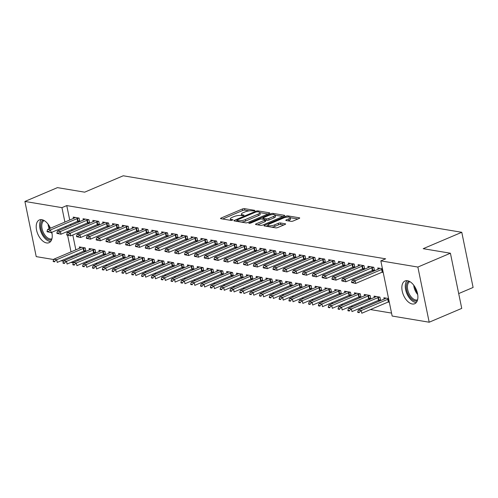 <?xml version="1.0" encoding="UTF-8"?>
<svg xmlns="http://www.w3.org/2000/svg" width="498" height="498" viewBox="0 0 498 498"><rect width="100%" height="100%" fill="white"/><g stroke="black" fill="none" stroke-linecap="round" stroke-linejoin="round"><path stroke-width="0.75" d="M254.64 210.822L254.795 210.361L244.549 208.65A1.556 0.436 -11.6 0 0 242.401 208.992L221.106 218.037A1.556 0.436 -11.6 0 0 220.546 218.51A1.556 0.436 -11.6 0 0 220.882 218.703L231.128 220.415L233.027 219.842L231.458 219.487A4.98 1.388 -11.6 0 1 230.369 218.877A4.98 1.388 -11.6 0 1 232.161 217.365L233.936 216.611A4.98 1.388 -11.6 0 1 240.808 215.516L243.64 215.497L244.026 215.167L242.464 214.812A4.98 1.388 -11.6 0 1 241.374 214.202A4.98 1.388 -11.6 0 1 243.167 212.69L244.941 211.936A4.98 1.388 -11.6 0 1 251.814 210.841L254.64 210.822M412.257 303.985A12.363 6.96 67 0 1 402.733 293.092A12.363 6.96 67 0 1 405.036 280.978A12.363 6.96 67 0 1 407.482 280.729A12.363 6.96 67 0 1 417.013 291.623A12.363 6.96 67 0 1 414.703 303.736A12.363 6.96 67 0 1 412.257 303.985M51.817 232.292A12.363 6.96 67 0 1 49.053 242.694A12.363 6.96 67 0 1 46.607 242.949A12.363 6.96 67 0 1 37.076 232.049A12.363 6.96 67 0 1 39.386 219.942A12.363 6.96 67 0 1 41.832 219.686A12.363 6.96 67 0 1 50.454 228.209M291.025 221.342A1.556 0.436 -11.6 0 0 293.173 221L299.149 218.466A1.556 0.436 -11.6 0 0 299.709 217.987A1.556 0.436 -11.6 0 0 299.373 217.8L287.993 215.902A1.556 0.436 -11.6 0 0 285.846 216.244L264.544 225.289A1.556 0.436 -11.6 0 0 263.984 225.762A1.556 0.436 -11.6 0 0 264.326 225.955L275.705 227.854A1.556 0.436 -11.6 0 0 277.853 227.511L285.068 224.449A1.556 0.436 -11.6 0 0 285.628 223.969A1.556 0.436 -11.6 0 0 285.292 223.783L280.418 222.967A1.556 0.436 -11.6 0 0 278.27 223.309L274.691 224.828A4.165 1.164 -11.6 0 1 270.464 225.793A4.165 1.164 -11.6 0 1 268.036 225.239A4.165 1.164 -11.6 0 1 269.536 223.969L283.555 218.012A4.165 1.164 -11.6 0 1 287.782 217.047A4.165 1.164 -11.6 0 1 290.209 217.607A4.165 1.164 -11.6 0 1 288.716 218.877L286.375 219.867A1.556 0.436 -11.6 0 0 285.815 220.34A1.556 0.436 -11.6 0 0 286.157 220.533L291.025 221.342M380.827 260.871L417.866 267.053L429.189 322.218L392.15 316.037L380.827 260.871L385.651 258.823L66.757 205.587L61.939 207.641L64.902 222.071M53.66 259.533L36.223 256.619L24.9 201.453L57.451 187.628L84.66 192.172L123.236 175.782L461.777 232.292L423.2 248.683L450.41 253.227L417.866 267.053M24.9 201.453L61.939 207.641M269.163 213.455A1.556 0.436 -11.6 0 0 269.723 212.982A1.556 0.436 -11.6 0 0 269.381 212.795L258.001 210.897A1.556 0.436 -11.6 0 0 255.854 211.233L234.552 220.284A1.556 0.436 -11.6 0 0 233.998 220.757A1.556 0.436 -11.6 0 0 234.334 220.95L245.713 222.849A1.556 0.436 -11.6 0 0 247.861 222.506L269.163 213.455M272.997 213.399L284.377 215.298A1.556 0.436 -11.6 0 1 284.719 215.485A1.556 0.436 -11.6 0 1 284.159 215.958L262.857 225.009A1.556 0.436 -11.6 0 1 260.709 225.351L255.841 224.536A1.556 0.436 -11.6 0 1 255.499 224.349A1.556 0.436 -11.6 0 1 256.059 223.876L264.699 220.203A1.556 0.436 -11.6 0 0 265.253 219.73A1.556 0.436 -11.6 0 0 264.917 219.543L261.687 219.002A1.556 0.436 -11.6 0 0 259.539 219.344L250.544 223.166L248.801 223.272L249.193 222.936L270.85 213.742A1.556 0.436 -11.6 0 1 272.997 213.399L273.234 214.551M458.695 293.577L473.1 287.458L461.777 232.292M374.533 270.75L373.817 267.289L367.922 266.306L368.196 267.625M372.149 270.607L374.098 270.931M378.275 300.425L380.217 300.755M380.653 300.568L379.943 297.107L374.048 296.123L374.315 297.443M354.881 267.47L354.171 264.008L348.276 263.025L348.55 264.345M352.503 267.326L354.452 267.656M358.622 297.144L360.571 297.474M361 297.287L360.291 293.826L354.395 292.843L354.669 294.169M335.235 264.189L334.525 260.728L328.63 259.744L328.898 261.064M332.857 264.046L334.805 264.376M338.976 293.87L340.925 294.194M341.354 294.007L340.644 290.546L334.749 289.562L335.023 290.888M315.583 260.908L314.873 257.447L308.978 256.464L309.252 257.79M313.205 260.771L315.153 261.095M319.33 290.589L321.272 290.913M321.708 290.726L320.998 287.265L315.103 286.282L315.371 287.607M295.937 257.628L295.227 254.167L289.332 253.183L289.606 254.509M293.559 257.491L295.507 257.815M299.678 287.309L301.626 287.632M302.056 287.446L301.346 283.985L295.451 283.001L295.725 284.327M276.29 254.347L275.581 250.886L269.686 249.903L269.953 251.229M273.912 254.21L275.855 254.534M280.032 284.028L281.98 284.352M282.41 284.171L281.7 280.704L275.805 279.72L276.079 281.046M256.638 251.073L255.928 247.606L250.033 246.622L250.307 247.948M254.26 250.93L256.209 251.253M260.386 280.748L262.328 281.071M262.763 280.891L262.054 277.423L256.159 276.44L256.426 277.766M236.992 247.792L236.282 244.325L230.387 243.341L230.661 244.667M234.614 247.649L236.562 247.973M240.733 277.467L242.682 277.791M243.111 277.61L242.401 274.149L236.506 273.159L236.78 274.485M217.346 244.512L216.636 241.044L210.741 240.061L211.009 241.387M214.968 244.369L216.91 244.692M221.087 274.186L223.036 274.51M223.465 274.33L222.755 270.868L216.86 269.885L217.134 271.205M197.694 241.231L196.984 237.77L191.089 236.787L191.363 238.106M195.316 241.088L197.264 241.412M201.441 270.906L203.383 271.229M203.819 271.049L203.109 267.588L197.214 266.604L197.482 267.924M178.047 237.951L177.338 234.49L171.443 233.506L171.717 234.826M175.669 237.807L177.618 238.131M181.789 267.625L183.737 267.955M184.167 267.768L183.457 264.307L177.562 263.324L177.836 264.643M158.401 234.67L157.692 231.209L151.797 230.225L152.064 231.545M156.023 234.527L157.966 234.857M162.143 264.345L164.091 264.675M164.521 264.488L163.811 261.027L157.916 260.043L158.19 261.369M138.749 231.389L138.039 227.928L132.144 226.945L132.418 228.271M136.371 231.246L138.32 231.576M142.496 261.07L144.439 261.394M144.874 261.207L144.165 257.746L138.27 256.763L138.537 258.089M119.103 228.109L118.393 224.648L112.498 223.664L112.772 224.99M116.725 227.972L118.673 228.296M122.844 257.79L124.793 258.113M125.222 257.927L124.512 254.466L118.617 253.482L118.891 254.808M99.457 224.828L98.747 221.367L92.852 220.384L93.12 221.71M97.079 224.691L99.021 225.015M103.198 254.509L105.146 254.833M105.576 254.652L104.866 251.185L98.971 250.201L99.245 251.527M79.805 221.548L79.095 218.087L73.2 217.103L73.474 218.429M77.427 221.411L79.375 221.735M83.552 251.229L85.494 251.552M85.93 251.372L85.22 247.904L79.325 246.921L79.593 248.247M66.757 205.587L69.72 220.023M70.604 224.312L70.822 225.37M71.7 229.659L71.917 230.717M72.795 235.006L75.845 249.84M76.723 254.129L76.941 255.188M77.819 259.477L78.037 260.535M85.556 262.004L87.505 262.328M95.379 263.641L97.328 263.965M105.209 265.285L107.151 265.608M115.032 266.922L116.98 267.245M124.855 268.559L126.803 268.889M134.678 270.202L136.626 270.526M144.501 271.84L146.449 272.169M154.33 273.483L156.272 273.807M164.153 275.12L166.095 275.444M173.976 276.764L175.925 277.087M183.799 278.401L185.748 278.724M193.622 280.044L195.571 280.368M203.445 281.681L205.394 282.005M213.275 283.318L215.217 283.648M223.098 284.962L225.04 285.286M232.921 286.599L234.869 286.929M242.744 288.242L244.692 288.566M252.567 289.88L254.515 290.203M262.39 291.523L264.338 291.847M272.219 293.16L274.161 293.484M282.042 294.804L283.985 295.127M291.865 296.441L293.814 296.764M301.688 298.084L303.637 298.408M311.511 299.721L313.46 300.045M321.335 301.358L323.283 301.688M331.164 303.002L333.106 303.326M340.987 304.639L342.929 304.969M350.81 306.282L352.758 306.606M360.633 307.92L362.581 308.243M370.456 309.563L391.546 313.08M93.375 252.866L95.323 253.196M95.753 253.009L95.043 249.548L89.148 248.564L89.416 249.884M89.634 223.191L88.918 219.73L83.029 218.746L83.297 220.066M87.256 223.048L89.198 223.372M113.021 256.146L114.97 256.47M115.399 256.289L114.689 252.828L108.794 251.845L109.068 253.165M109.28 226.472L108.57 223.011L102.675 222.021L102.949 223.347M106.902 226.329L108.85 226.652M132.673 259.427L134.616 259.751M135.051 259.57L134.336 256.109L128.44 255.119L128.714 256.445M128.926 229.752L128.216 226.285L122.321 225.301L122.595 226.627M126.548 229.609L128.496 229.933M152.32 262.707L154.268 263.031M154.697 262.851L153.988 259.383L148.093 258.4L148.36 259.726M148.578 233.033L147.862 229.566L141.974 228.582L142.241 229.908M146.2 232.89L148.143 233.213M171.966 265.988L173.914 266.312M174.344 266.131L173.634 262.664L167.739 261.68L168.013 263.006M168.224 236.313L167.515 232.846L161.62 231.863L161.894 233.189M165.846 236.17L167.795 236.494M191.618 269.269L193.56 269.592M193.996 269.412L193.28 265.944L187.385 264.961L187.659 266.287M187.871 239.588L187.161 236.127L181.266 235.143L181.54 236.469M185.493 239.451L187.441 239.775M211.264 272.549L213.212 272.873M213.642 272.686L212.932 269.225L207.037 268.241L207.305 269.567M207.523 242.868L206.807 239.407L200.918 238.424L201.186 239.75M205.145 242.731L207.087 243.055M230.91 275.83L232.859 276.153M233.288 275.967L232.578 272.506L226.683 271.522L226.957 272.848M227.169 246.149L226.459 242.688L220.564 241.704L220.838 243.03M224.791 246.006L226.739 246.336M250.562 279.11L252.505 279.434M252.94 279.247L252.225 275.786L246.336 274.803L246.603 276.129M246.815 249.43L246.105 245.968L240.21 244.985L240.484 246.305M244.437 249.286L246.386 249.616M270.209 282.385L272.157 282.715M272.587 282.528L271.877 279.067L265.982 278.083L266.249 279.403M266.467 252.71L265.751 249.249L259.863 248.265L260.13 249.585M264.089 252.567L266.032 252.891M289.855 285.665L291.803 285.995M292.233 285.808L291.523 282.347L285.628 281.364L285.902 282.683M286.113 255.991L285.404 252.53L279.509 251.546L279.783 252.866M283.736 255.848L285.684 256.171M309.507 288.946L311.449 289.27M311.885 289.089L311.169 285.628L305.28 284.644L305.548 285.964M305.76 259.271L305.05 255.81L299.155 254.82L299.429 256.146M303.382 259.128L305.33 259.452M329.153 292.226L331.102 292.55M331.531 292.37L330.821 288.908L324.926 287.919L325.2 289.245M325.412 262.552L324.696 259.084L318.807 258.101L319.075 259.427M323.034 262.409L324.976 262.732M348.799 295.507L350.748 295.831M351.177 295.65L350.468 292.183L344.572 291.199L344.846 292.525M345.058 265.832L344.348 262.365L338.453 261.382L338.727 262.707M342.68 265.689L344.628 266.013M368.452 298.788L370.394 299.111M370.829 298.931L370.114 295.463L364.225 294.48L364.492 295.806M364.704 269.113L363.994 265.646L358.099 264.662L358.373 265.988M362.326 268.97L364.275 269.294M388.098 302.068L389.324 302.274M388.558 298.545L383.871 297.76L384.145 299.086M382.439 268.727L377.752 267.943L378.019 269.269M381.978 272.25L383.205 272.456M450.41 253.227L461.739 308.393L429.189 322.218M73.318 262.776L70.915 262.409M63.483 261.17L61.086 260.771M65.78 226.36L65.997 227.418M66.875 231.707L67.162 233.076M67.616 235.299L71.021 251.888M71.899 256.177L72.117 257.236M73.001 261.525L73.262 262.801M249.162 210.859L244.854 210.137A1.556 0.436 -11.6 0 0 242.707 210.48L222.656 219.002M236.936 220.894L236.108 221.243M267.912 213.991L259.9 212.652M257.404 211.775L255.904 212.011L237.204 219.954L236.818 220.29L238.449 220.658A4.98 1.388 -11.6 0 0 245.321 219.562L258.101 214.134A4.98 1.388 -11.6 0 0 259.894 212.615A4.98 1.388 -11.6 0 0 258.804 212.011L257.404 211.775M241.406 222.127A4.98 1.388 -11.6 0 0 245.632 221.05L245.321 219.562M259.894 212.615L260.199 214.109A4.98 1.388 -11.6 0 1 258.412 215.622L245.632 221.05M275.17 215.198L282.908 216.493M257.615 224.835L265.004 221.697A1.556 0.436 -11.6 0 0 265.565 221.224L265.253 219.73M262.11 219.07L263.112 218.647M273.657 216.393A4.165 1.164 -11.6 0 0 275.157 215.13A4.165 1.164 -11.6 0 0 272.73 214.57A4.165 1.164 -11.6 0 0 268.503 215.534L263.56 217.632A1.556 0.436 -11.6 0 0 263 218.105A1.556 0.436 -11.6 0 0 263.342 218.298L266.573 218.84A1.556 0.436 -11.6 0 0 268.721 218.498L273.657 216.393L273.968 217.887A4.165 1.164 -11.6 0 0 275.462 216.618L275.157 215.13M273.968 217.887L269.026 219.985A1.556 0.436 -11.6 0 1 266.878 220.328L265.328 220.066M290.209 217.607L290.515 219.095A4.165 1.164 -11.6 0 1 289.021 220.365L287.931 220.826M271.721 227.188A4.165 1.164 -11.6 0 0 274.996 226.322L274.691 224.828M283.823 224.978L280.723 224.461A1.556 0.436 -11.6 0 0 278.575 224.803L274.996 226.322M268.073 225.413L266.1 226.248M297.904 218.996L290.234 217.713M81.423 247.276L80.595 247.792A1.587 0.442 168.4 0 1 80.278 247.954L53.753 259.221L56.704 259.713L83.222 248.446A1.587 0.442 168.4 0 1 83.633 248.303L85.04 247.873M54.631 261.375L53.155 261.133L53.249 261.581L54.718 261.824L54.631 261.375L56.704 259.713L57.251 262.402L83.776 251.135A1.587 0.442 168.4 0 1 84.187 250.986L85.749 250.513M54.718 261.824L53.249 261.581M53.753 259.221L53.155 261.133M47.036 231.315L47.123 231.757L48.599 232.006L48.505 231.558L47.036 231.315L47.634 229.404L74.158 218.136A1.587 0.442 -11.6 0 0 74.476 217.975L75.298 217.452M78.914 218.056L77.514 218.485A1.587 0.442 -11.6 0 0 77.103 218.628L50.584 229.895L51.132 232.578L47.123 231.757M79.63 220.689L78.068 221.168A1.587 0.442 -11.6 0 0 77.657 221.311L51.132 232.578L48.599 232.006M47.634 229.404L50.584 229.895L48.505 231.558M91.246 248.913L90.418 249.436A1.587 0.442 168.4 0 1 90.101 249.598L63.582 260.865L66.527 261.357L93.045 250.089A1.587 0.442 168.4 0 1 93.462 249.94L94.863 249.517M64.454 263.019L62.978 262.77L63.072 263.218L64.547 263.467L64.454 263.019L66.527 261.357L67.081 264.04L93.599 252.772A1.587 0.442 168.4 0 1 94.01 252.623L95.579 252.15M64.547 263.467L63.072 263.218M63.582 260.865L62.978 262.77M101.069 250.55L100.241 251.073A1.587 0.442 168.4 0 1 99.924 251.235L73.405 262.502L76.35 262.994L102.874 251.727A1.587 0.442 168.4 0 1 103.285 251.583L104.686 251.154M74.277 264.656L72.801 264.413L72.895 264.855L74.37 265.104L74.277 264.656L76.35 262.994L76.904 265.677L103.422 254.41A1.587 0.442 168.4 0 1 103.833 254.266L105.402 253.793M74.37 265.104L72.895 264.855M73.405 262.502L72.801 264.413M56.859 232.952L56.953 233.4L58.422 233.643L58.334 233.201L56.859 232.952L57.457 231.047L83.981 219.78A1.587 0.442 -11.6 0 0 84.299 219.618L85.127 219.095M88.737 219.699L87.337 220.122A1.587 0.442 -11.6 0 0 86.926 220.272L60.407 231.539L60.955 234.222L56.953 233.4M89.453 222.332L87.891 222.805A1.587 0.442 -11.6 0 0 87.48 222.955L60.955 234.222L58.422 233.643M57.457 231.047L60.407 231.539L58.334 233.201M66.682 234.589L66.776 235.037L68.245 235.286L68.158 234.838L66.682 234.589L67.28 232.684L93.805 221.417A1.587 0.442 -11.6 0 0 94.122 221.255L94.95 220.732M98.567 221.336L97.16 221.759A1.587 0.442 -11.6 0 0 96.749 221.909L70.23 233.176L70.778 235.859L66.776 235.037M99.276 223.969L97.714 224.449A1.587 0.442 -11.6 0 0 97.303 224.592L70.778 235.859L68.245 235.286M67.28 232.684L70.23 233.176L68.158 234.838M51.611 239.793A10.701 6.026 67 0 1 43.743 235.361A10.701 6.026 67 0 1 40.817 223.895A10.701 6.026 67 0 1 43.251 220.11M44.179 220.577A9.904 5.578 -113 0 0 41.919 224.081A9.904 5.578 -113 0 0 44.633 234.707A9.904 5.578 -113 0 0 51.923 238.803M41.334 219.63A12.282 6.916 -113 0 0 39.815 223.004A12.282 6.916 -113 0 0 42.448 235.025A12.282 6.916 -113 0 0 50.628 241.505M417.268 300.836A10.701 6.026 67 0 1 409.393 296.403A10.701 6.026 67 0 1 406.468 284.931A10.701 6.026 67 0 1 408.902 281.146M409.835 281.613A9.904 5.578 -113 0 0 407.576 285.117A9.904 5.578 -113 0 0 410.29 295.744A9.904 5.578 -113 0 0 417.579 299.84M406.99 280.667A12.282 6.916 -113 0 0 405.465 284.047A12.282 6.916 -113 0 0 408.105 296.067A12.282 6.916 -113 0 0 416.284 302.547M110.892 252.193L110.07 252.716A1.587 0.442 168.4 0 1 109.747 252.878L83.228 264.145L86.173 264.637L112.697 253.37A1.587 0.442 168.4 0 1 113.108 253.221L114.509 252.797M84.1 266.299L82.624 266.05L82.718 266.498L84.193 266.741L84.1 266.299L86.173 264.637L86.727 267.32L113.245 256.053A1.587 0.442 168.4 0 1 113.656 255.904L115.225 255.43M84.193 266.741L82.718 266.498M83.228 264.145L82.624 266.05M120.715 253.831L119.894 254.354A1.587 0.442 168.4 0 1 119.576 254.515L93.051 265.783L96.002 266.274L122.52 255.007A1.587 0.442 168.4 0 1 122.931 254.864L124.332 254.434M93.923 267.936L92.454 267.694L92.541 268.136L94.016 268.385L93.923 267.936L96.002 266.274L96.55 268.957L123.068 257.69A1.587 0.442 168.4 0 1 123.485 257.547L125.048 257.068M94.016 268.385L92.541 268.136M93.051 265.783L92.454 267.694M76.505 236.233L76.599 236.681L78.074 236.924L77.981 236.475L76.505 236.233L77.109 234.328L103.628 223.06A1.587 0.442 -11.6 0 0 103.945 222.892L104.773 222.376M108.39 222.98L106.989 223.403A1.587 0.442 -11.6 0 0 106.578 223.552L80.053 234.819L80.608 237.502L76.599 236.681M109.106 225.613L107.537 226.086A1.587 0.442 -11.6 0 0 107.126 226.235L80.608 237.502L78.074 236.924M77.109 234.328L80.053 234.819L77.981 236.475M86.328 237.87L86.422 238.318L87.897 238.567L87.804 238.119L86.328 237.87L86.932 235.965L113.451 224.698A1.587 0.442 -11.6 0 0 113.774 224.536L114.596 224.013M118.213 224.617L116.812 225.04A1.587 0.442 -11.6 0 0 116.401 225.189L89.877 236.457L90.431 239.14L86.422 238.318M118.929 227.25L117.36 227.729A1.587 0.442 -11.6 0 0 116.949 227.872L90.431 239.14L87.897 238.567M86.932 235.965L89.877 236.457L87.804 238.119M130.538 255.474L129.717 255.991A1.587 0.442 168.4 0 1 129.399 256.159L102.874 267.426L105.825 267.918L132.344 256.651A1.587 0.442 168.4 0 1 132.754 256.501L134.155 256.078M103.746 269.574L102.277 269.331L102.364 269.779L103.839 270.022L103.746 269.574L105.825 267.918L106.373 270.601L132.898 259.334A1.587 0.442 168.4 0 1 133.308 259.184L134.871 258.711M103.839 270.022L102.364 269.779M102.874 267.426L102.277 269.331M96.151 239.513L96.245 239.961L97.72 240.204L97.627 239.756L96.151 239.513L96.755 237.608L123.274 226.341A1.587 0.442 -11.6 0 0 123.597 226.173L124.419 225.656M128.036 226.26L126.635 226.683A1.587 0.442 -11.6 0 0 126.224 226.833L99.7 238.1L100.254 240.783L96.245 239.961M128.752 228.893L127.183 229.366A1.587 0.442 -11.6 0 0 126.772 229.516L100.254 240.783L97.72 240.204M96.755 237.608L99.7 238.1L97.627 239.756M140.368 257.111L139.54 257.634A1.587 0.442 168.4 0 1 139.222 257.796L112.697 269.063L115.648 269.555L142.167 258.288A1.587 0.442 168.4 0 1 142.577 258.138L143.984 257.715M113.575 271.217L112.1 270.968L112.193 271.416L113.662 271.665L113.575 271.217L115.648 269.555L116.196 272.238L142.721 260.971A1.587 0.442 168.4 0 1 143.131 260.828L144.694 260.348M113.662 271.665L112.193 271.416M112.697 269.063L112.1 270.968M105.981 241.15L106.068 241.598L107.543 241.847L107.45 241.399L105.981 241.15L106.578 239.245L133.103 227.978A1.587 0.442 -11.6 0 0 133.42 227.816L134.242 227.293M137.859 227.897L136.458 228.321A1.587 0.442 -11.6 0 0 136.047 228.47L109.529 239.737L110.077 242.42L106.068 241.598M138.575 230.53L137.012 231.004A1.587 0.442 -11.6 0 0 136.601 231.153L110.077 242.42L107.543 241.847M106.578 239.245L109.529 239.737L107.45 241.399M150.191 258.755L149.363 259.271A1.587 0.442 168.4 0 1 149.045 259.439L122.527 270.707L125.471 271.198L151.996 259.931A1.587 0.442 168.4 0 1 152.407 259.782L153.807 259.358M123.398 272.854L121.923 272.611L122.016 273.06L123.492 273.302L123.398 272.854L125.471 271.198L126.025 273.881L152.544 262.614A1.587 0.442 168.4 0 1 152.954 262.465L154.523 261.992M123.492 273.302L122.016 273.06M122.527 270.707L121.923 272.611M115.804 242.794L115.897 243.242L117.366 243.485L117.279 243.036L115.804 242.794L116.401 240.883L142.926 229.615A1.587 0.442 -11.6 0 0 143.243 229.454L144.071 228.937M147.682 229.541L146.281 229.964A1.587 0.442 -11.6 0 0 145.87 230.107L119.352 241.374L119.9 244.064L115.897 243.242M148.398 232.174L146.835 232.647A1.587 0.442 -11.6 0 0 146.424 232.796L119.9 244.064L117.366 243.485M116.401 240.883L119.352 241.374L117.279 243.036M160.014 260.392L159.186 260.915A1.587 0.442 168.4 0 1 158.868 261.077L132.35 272.344L135.294 272.836L161.819 261.568A1.587 0.442 168.4 0 1 162.23 261.419L163.63 260.996M133.221 274.498L131.746 274.249L131.839 274.697L133.315 274.946L133.221 274.498L135.294 272.836L135.848 275.519L162.367 264.251A1.587 0.442 168.4 0 1 162.778 264.102L164.346 263.629M133.315 274.946L131.839 274.697M132.35 272.344L131.746 274.249M125.627 244.431L125.72 244.879L127.189 245.128L127.102 244.68L125.627 244.431L126.231 242.526L152.749 231.259A1.587 0.442 -11.6 0 0 153.067 231.097L153.894 230.574M157.511 231.178L156.111 231.601A1.587 0.442 -11.6 0 0 155.693 231.751L129.175 243.018L129.723 245.701L125.72 244.879M158.221 233.811L156.658 234.284A1.587 0.442 -11.6 0 0 156.248 234.434L129.723 245.701L127.189 245.128M126.231 242.526L129.175 243.018L127.102 244.68M169.837 262.035L169.015 262.552A1.587 0.442 168.4 0 1 168.691 262.714L142.173 273.981L145.117 274.473L171.642 263.205A1.587 0.442 168.4 0 1 172.053 263.062L173.453 262.639M143.044 276.135L141.569 275.892L141.662 276.34L143.138 276.583L143.044 276.135L145.117 274.473L145.671 277.162L172.19 265.895A1.587 0.442 168.4 0 1 172.601 265.745L174.169 265.272M143.138 276.583L141.662 276.34M142.173 273.981L141.569 275.892M135.45 246.074L135.543 246.516L137.018 246.765L136.925 246.317L135.45 246.074L136.054 244.163L162.572 232.896A1.587 0.442 -11.6 0 0 162.89 232.734L163.718 232.211M167.334 232.815L165.934 233.245A1.587 0.442 -11.6 0 0 165.523 233.388L138.998 244.655L139.552 247.338L135.543 246.516M168.05 235.454L166.481 235.928A1.587 0.442 -11.6 0 0 166.071 236.071L139.552 247.338L137.018 246.765M136.054 244.163L138.998 244.655L136.925 246.317M179.66 263.672L178.838 264.195A1.587 0.442 168.4 0 1 178.521 264.357L151.996 275.624L154.946 276.116L181.465 264.849A1.587 0.442 168.4 0 1 181.876 264.699L183.276 264.276M152.867 277.778L151.398 277.529L151.485 277.977L152.961 278.226L152.867 277.778L154.946 276.116L155.494 278.799L182.019 267.532A1.587 0.442 168.4 0 1 182.43 267.382L183.992 266.909M152.961 278.226L151.485 277.977M151.996 275.624L151.398 277.529M145.273 247.711L145.366 248.16L146.842 248.402L146.748 247.96L145.273 247.711L145.877 245.807L172.395 234.539A1.587 0.442 -11.6 0 0 172.719 234.377L173.541 233.855M177.157 234.458L175.757 234.882A1.587 0.442 -11.6 0 0 175.346 235.031L148.821 246.298L149.375 248.981L145.366 248.16M177.873 237.092L176.304 237.565A1.587 0.442 -11.6 0 0 175.894 237.714L149.375 248.981L146.842 248.402M145.877 245.807L148.821 246.298L146.748 247.96M189.483 265.31L188.661 265.832A1.587 0.442 168.4 0 1 188.344 265.994L161.819 277.262L164.77 277.753L191.288 266.486A1.587 0.442 168.4 0 1 191.699 266.343L193.1 265.913M162.69 279.415L161.221 279.173L161.315 279.621L162.784 279.864L162.69 279.415L164.77 277.753L165.317 280.436L191.842 269.169A1.587 0.442 168.4 0 1 192.253 269.026L193.815 268.553M162.784 279.864L161.315 279.621M161.819 277.262L161.221 279.173M155.096 249.355L155.189 249.797L156.665 250.046L156.571 249.598L155.096 249.355L155.7 247.444L182.218 236.177A1.587 0.442 -11.6 0 0 182.542 236.015L183.364 235.492M186.98 236.096L185.58 236.525A1.587 0.442 -11.6 0 0 185.169 236.668L158.644 247.936L159.198 250.619L155.189 249.797M187.696 238.729L186.134 239.208A1.587 0.442 -11.6 0 0 185.717 239.351L159.198 250.619L156.665 250.046M155.7 247.444L158.644 247.936L156.571 249.598M199.312 266.953L198.484 267.476A1.587 0.442 168.4 0 1 198.167 267.638L171.642 278.905L174.593 279.397L201.111 268.129A1.587 0.442 168.4 0 1 201.522 267.98L202.929 267.557M172.52 281.059L171.044 280.81L171.138 281.258L172.607 281.501L172.52 281.059L174.593 279.397L175.14 282.08L201.665 270.812A1.587 0.442 168.4 0 1 202.076 270.663L203.638 270.19M172.607 281.501L171.138 281.258M171.642 278.905L171.044 280.81M164.925 250.992L165.012 251.44L166.488 251.683L166.394 251.241L164.925 250.992L165.523 249.087L192.047 237.82A1.587 0.442 -11.6 0 0 192.365 237.652L193.187 237.135M196.803 237.739L195.403 238.162A1.587 0.442 -11.6 0 0 194.992 238.312L168.473 249.579L169.021 252.262L165.012 251.44M197.519 240.372L195.957 240.845A1.587 0.442 -11.6 0 0 195.546 240.995L169.021 252.262L166.488 251.683M165.523 249.087L168.473 249.579L166.394 251.241M209.135 268.59L208.307 269.113A1.587 0.442 168.4 0 1 207.99 269.275L181.471 280.542L184.416 281.034L210.94 269.767A1.587 0.442 168.4 0 1 211.351 269.623L212.752 269.194M182.343 282.696L180.867 282.453L180.961 282.895L182.436 283.144L182.343 282.696L184.416 281.034L184.97 283.717L211.488 272.45A1.587 0.442 168.4 0 1 211.899 272.306L213.468 271.827M182.436 283.144L180.961 282.895M181.471 280.542L180.867 282.453M174.748 252.629L174.842 253.077L176.311 253.326L176.224 252.878L174.748 252.629L175.346 250.724L201.871 239.457A1.587 0.442 -11.6 0 0 202.188 239.295L203.016 238.772M206.626 239.376L205.226 239.799A1.587 0.442 -11.6 0 0 204.815 239.949L178.296 251.216L178.844 253.899L174.842 253.077M207.342 242.009L205.78 242.489A1.587 0.442 -11.6 0 0 205.369 242.632L178.844 253.899L176.311 253.326M175.346 250.724L178.296 251.216L176.224 252.878M218.958 270.233L218.13 270.756A1.587 0.442 168.4 0 1 217.813 270.918L191.294 282.185L194.239 282.677L220.763 271.41A1.587 0.442 168.4 0 1 221.174 271.261L222.575 270.837M192.166 284.339L190.69 284.09L190.784 284.539L192.259 284.781L192.166 284.339L194.239 282.677L194.793 285.36L221.311 274.093A1.587 0.442 168.4 0 1 221.722 273.944L223.291 273.47M192.259 284.781L190.784 284.539M191.294 282.185L190.69 284.09M184.571 254.273L184.665 254.721L186.134 254.964L186.047 254.515L184.571 254.273L185.175 252.368L211.694 241.1A1.587 0.442 -11.6 0 0 212.011 240.932L212.839 240.416M216.456 241.02L215.055 241.443A1.587 0.442 -11.6 0 0 214.638 241.592L188.12 252.86L188.667 255.542L184.665 254.721M217.165 243.653L215.603 244.126A1.587 0.442 -11.6 0 0 215.192 244.275L188.667 255.542L186.134 254.964M185.175 252.368L188.12 252.86L186.047 254.515M228.781 271.871L227.96 272.394A1.587 0.442 168.4 0 1 227.636 272.555L201.117 283.823L204.062 284.314L230.586 273.047A1.587 0.442 168.4 0 1 230.997 272.898L232.398 272.474M201.989 285.976L200.513 285.728L200.607 286.176L202.082 286.425L201.989 285.976L204.062 284.314L204.616 286.997L231.134 275.73A1.587 0.442 168.4 0 1 231.545 275.587L233.114 275.108M202.082 286.425L200.607 286.176M201.117 283.823L200.513 285.728M194.394 255.91L194.488 256.358L195.963 256.607L195.87 256.159L194.394 255.91L194.998 254.005L221.517 242.738A1.587 0.442 -11.6 0 0 221.834 242.576L222.662 242.053M226.279 242.657L224.878 243.08A1.587 0.442 -11.6 0 0 224.467 243.229L197.943 254.497L198.497 257.18L194.488 256.358M226.995 245.29L225.426 245.763A1.587 0.442 -11.6 0 0 225.015 245.912L198.497 257.18L195.963 256.607M194.998 254.005L197.943 254.497L195.87 256.159M238.604 273.514L237.783 274.031A1.587 0.442 168.4 0 1 237.465 274.199L210.94 285.466L213.891 285.958L240.41 274.691A1.587 0.442 168.4 0 1 240.82 274.541L242.221 274.118M211.812 287.614L210.343 287.371L210.43 287.819L211.905 288.062L211.812 287.614L213.891 285.958L214.439 288.641L240.964 277.374A1.587 0.442 168.4 0 1 241.374 277.224L242.937 276.751M211.905 288.062L210.43 287.819M210.94 285.466L210.343 287.371M204.217 257.553L204.311 258.001L205.786 258.244L205.693 257.796L204.217 257.553L204.821 255.642L231.34 244.375A1.587 0.442 -11.6 0 0 231.663 244.213L232.485 243.696M236.102 244.3L234.701 244.723A1.587 0.442 -11.6 0 0 234.29 244.867L207.766 256.134L208.32 258.823L204.311 258.001M236.818 246.933L235.249 247.406A1.587 0.442 -11.6 0 0 234.838 247.556L208.32 258.823L205.786 258.244M204.821 255.642L207.766 256.134L205.693 257.796M248.427 275.151L247.606 275.674A1.587 0.442 168.4 0 1 247.288 275.836L220.763 287.103L223.714 287.595L250.233 276.328A1.587 0.442 168.4 0 1 250.643 276.178L252.044 275.755M221.635 289.257L220.166 289.008L220.259 289.456L221.728 289.705L221.635 289.257L223.714 287.595L224.262 290.278L250.787 279.011A1.587 0.442 168.4 0 1 251.197 278.861L252.76 278.388M221.728 289.705L220.259 289.456M220.763 287.103L220.166 289.008M214.04 259.19L214.134 259.639L215.609 259.888L215.516 259.439L214.04 259.19L214.644 257.285L241.163 246.018A1.587 0.442 -11.6 0 0 241.486 245.856L242.308 245.333M245.925 245.937L244.524 246.361A1.587 0.442 -11.6 0 0 244.113 246.51L217.589 257.777L218.143 260.46L214.134 259.639M246.641 248.57L245.078 249.044A1.587 0.442 -11.6 0 0 244.661 249.193L218.143 260.46L215.609 259.888M214.644 257.285L217.589 257.777L215.516 259.439M258.257 276.795L257.429 277.311A1.587 0.442 168.4 0 1 257.111 277.473L230.586 288.74L233.537 289.238L260.056 277.971A1.587 0.442 168.4 0 1 260.466 277.822L261.873 277.398M231.464 290.894L229.989 290.651L230.082 291.1L231.551 291.342L231.464 290.894L233.537 289.238L234.085 291.921L260.61 280.654A1.587 0.442 168.4 0 1 261.02 280.505L262.583 280.032M231.551 291.342L230.082 291.1M230.586 288.74L229.989 290.651M223.87 260.834L223.957 261.282L225.432 261.525L225.339 261.077L223.87 260.834L224.467 258.923L250.992 247.655A1.587 0.442 -11.6 0 0 251.309 247.494L252.131 246.971M255.748 247.574L254.347 248.004A1.587 0.442 -11.6 0 0 253.936 248.147L227.418 259.414L227.966 262.097L223.957 261.282M256.464 250.214L254.901 250.687A1.587 0.442 -11.6 0 0 254.49 250.83L227.966 262.097L225.432 261.525M224.467 258.923L227.418 259.414L225.339 261.077M268.08 278.432L267.252 278.955A1.587 0.442 168.4 0 1 266.934 279.117L240.416 290.384L243.36 290.876L269.885 279.608A1.587 0.442 168.4 0 1 270.296 279.459L271.696 279.036M241.287 292.538L239.812 292.289L239.905 292.737L241.381 292.986L241.287 292.538L243.36 290.876L243.914 293.559L270.433 282.291A1.587 0.442 168.4 0 1 270.844 282.142L272.412 281.669M241.381 292.986L239.905 292.737M240.416 290.384L239.812 292.289M233.693 262.471L233.786 262.919L235.255 263.168L235.168 262.72L233.693 262.471L234.29 260.566L260.815 249.299A1.587 0.442 -11.6 0 0 261.133 249.137L261.96 248.614M265.577 249.218L264.17 249.641A1.587 0.442 -11.6 0 0 263.759 249.791L237.241 261.058L237.789 263.741L233.786 262.919M266.287 251.851L264.724 252.324A1.587 0.442 -11.6 0 0 264.314 252.474L237.789 263.741L235.255 263.168M234.29 260.566L237.241 261.058L235.168 262.72M277.903 280.069L277.081 280.592A1.587 0.442 168.4 0 1 276.757 280.754L250.239 292.021L253.183 292.513L279.708 281.246A1.587 0.442 168.4 0 1 280.119 281.102L281.519 280.673M251.11 294.175L249.635 293.932L249.728 294.38L251.204 294.623L251.11 294.175L253.183 292.513L253.737 295.202L280.256 283.935A1.587 0.442 168.4 0 1 280.667 283.785L282.235 283.312M251.204 294.623L249.728 294.38M250.239 292.021L249.635 293.932M243.516 264.114L243.609 264.556L245.078 264.805L244.991 264.357L243.516 264.114L244.12 262.203L270.638 250.936A1.587 0.442 -11.6 0 0 270.956 250.774L271.784 250.251M275.4 250.855L274 251.285A1.587 0.442 -11.6 0 0 273.583 251.428L247.064 262.695L247.612 265.378L243.609 264.556M276.116 253.488L274.547 253.968A1.587 0.442 -11.6 0 0 274.137 254.111L247.612 265.378L245.078 264.805M244.12 262.203L247.064 262.695L244.991 264.357M287.726 281.712L286.904 282.235A1.587 0.442 168.4 0 1 286.58 282.397L260.062 293.664L263.006 294.156L289.531 282.889A1.587 0.442 168.4 0 1 289.942 282.74L291.342 282.316M260.933 295.818L259.458 295.569L259.551 296.017L261.027 296.266L260.933 295.818L263.006 294.156L263.56 296.839L290.079 285.572A1.587 0.442 168.4 0 1 290.49 285.422L292.058 284.949M261.027 296.266L259.551 296.017M260.062 293.664L259.458 295.569M253.339 265.751L253.432 266.2L254.908 266.442L254.814 266L253.339 265.751L253.943 263.847L280.461 252.579A1.587 0.442 -11.6 0 0 280.779 252.418L281.607 251.895M285.223 252.498L283.823 252.922A1.587 0.442 -11.6 0 0 283.412 253.071L256.887 264.338L257.441 267.021L253.432 266.2M285.939 255.132L284.37 255.605A1.587 0.442 -11.6 0 0 283.96 255.754L257.441 267.021L254.908 266.442M253.943 263.847L256.887 264.338L254.814 266M297.549 283.35L296.727 283.872A1.587 0.442 168.4 0 1 296.41 284.034L269.885 295.302L272.836 295.793L299.354 284.526A1.587 0.442 168.4 0 1 299.765 284.383L301.166 283.953M270.756 297.455L269.287 297.213L269.374 297.655L270.85 297.904L270.756 297.455L272.836 295.793L273.383 298.476L299.908 287.209A1.587 0.442 168.4 0 1 300.319 287.066L301.881 286.593M270.85 297.904L269.374 297.655M269.885 295.302L269.287 297.213M263.162 267.389L263.255 267.837L264.731 268.086L264.637 267.638L263.162 267.389L263.766 265.484L290.284 254.217A1.587 0.442 -11.6 0 0 290.608 254.055L291.43 253.532M295.046 254.136L293.646 254.559A1.587 0.442 -11.6 0 0 293.235 254.708L266.71 265.976L267.264 268.659L263.255 267.837M295.762 256.769L294.194 257.248A1.587 0.442 -11.6 0 0 293.783 257.391L267.264 268.659L264.731 268.086M263.766 265.484L266.71 265.976L264.637 267.638M307.372 284.993L306.55 285.516A1.587 0.442 168.4 0 1 306.233 285.678L279.708 296.945L282.659 297.437L309.177 286.169A1.587 0.442 168.4 0 1 309.588 286.02L310.989 285.597M280.586 299.099L279.11 298.85L279.204 299.298L280.673 299.541L280.586 299.099L282.659 297.437L283.206 300.12L309.731 288.852A1.587 0.442 168.4 0 1 310.142 288.703L311.704 288.23M280.673 299.541L279.204 299.298M279.708 296.945L279.11 298.85M272.991 269.032L273.078 269.48L274.554 269.723L274.46 269.275L272.991 269.032L273.589 267.127L300.107 255.86A1.587 0.442 -11.6 0 0 300.431 255.692L301.253 255.175M304.869 255.779L303.469 256.202A1.587 0.442 -11.6 0 0 303.058 256.352L276.533 267.619L277.087 270.302L273.078 269.48M305.585 258.412L304.023 258.885A1.587 0.442 -11.6 0 0 303.606 259.035L277.087 270.302L274.554 269.723M273.589 267.127L276.533 267.619L274.46 269.275M317.201 286.63L316.373 287.153A1.587 0.442 168.4 0 1 316.056 287.315L289.531 298.582L292.482 299.074L319 287.807A1.587 0.442 168.4 0 1 319.411 287.663L320.818 287.234M290.409 300.736L288.933 300.493L289.027 300.935L290.496 301.184L290.409 300.736L292.482 299.074L293.029 301.757L319.554 290.49A1.587 0.442 168.4 0 1 319.965 290.346L321.527 289.867M290.496 301.184L289.027 300.935M289.531 298.582L288.933 300.493M282.814 270.669L282.901 271.117L284.377 271.366L284.283 270.918L282.814 270.669L283.412 268.764L309.937 257.497A1.587 0.442 -11.6 0 0 310.254 257.335L311.076 256.812M314.692 257.416L313.292 257.839A1.587 0.442 -11.6 0 0 312.881 257.989L286.362 269.256L286.91 271.939L282.901 271.117M315.408 260.049L313.846 260.529A1.587 0.442 -11.6 0 0 313.435 260.672L286.91 271.939L284.377 271.366M283.412 268.764L286.362 269.256L284.283 270.918M327.024 288.274L326.196 288.79A1.587 0.442 168.4 0 1 325.879 288.958L299.36 300.226L302.305 300.717L328.829 289.45A1.587 0.442 168.4 0 1 329.24 289.301L330.641 288.877M300.232 302.373L298.756 302.13L298.85 302.579L300.325 302.821L300.232 302.373L302.305 300.717L302.859 303.4L329.377 292.133A1.587 0.442 168.4 0 1 329.788 291.984L331.357 291.511M300.325 302.821L298.85 302.579M299.36 300.226L298.756 302.13M292.637 272.313L292.731 272.761L294.2 273.004L294.113 272.555L292.637 272.313L293.235 270.402L319.76 259.134A1.587 0.442 -11.6 0 0 320.077 258.972L320.905 258.456M324.522 259.06L323.115 259.483A1.587 0.442 -11.6 0 0 322.704 259.632L296.186 270.9L296.733 273.583L292.731 272.761M325.231 261.693L323.669 262.166A1.587 0.442 -11.6 0 0 323.258 262.315L296.733 273.583L294.2 273.004M293.235 270.402L296.186 270.9L294.113 272.555M336.847 289.911L336.026 290.434A1.587 0.442 168.4 0 1 335.702 290.595L309.183 301.863L312.128 302.354L338.652 291.087A1.587 0.442 168.4 0 1 339.063 290.938L340.464 290.515M310.055 304.017L308.579 303.768L308.673 304.216L310.148 304.465L310.055 304.017L312.128 302.354L312.682 305.037L339.2 293.77A1.587 0.442 168.4 0 1 339.611 293.627L341.18 293.148M310.148 304.465L308.673 304.216M309.183 301.863L308.579 303.768M302.46 273.95L302.554 274.398L304.023 274.647L303.936 274.199L302.46 273.95L303.064 272.045L329.583 260.778A1.587 0.442 -11.6 0 0 329.9 260.616L330.728 260.093M334.345 260.697L332.944 261.12A1.587 0.442 -11.6 0 0 332.527 261.269L306.009 272.537L306.556 275.22L302.554 274.398M335.061 263.33L333.492 263.803A1.587 0.442 -11.6 0 0 333.081 263.952L306.556 275.22L304.023 274.647M303.064 272.045L306.009 272.537L303.936 274.199M346.67 291.554L345.849 292.071A1.587 0.442 168.4 0 1 345.525 292.239L319.006 303.506L321.951 303.998L348.476 292.731A1.587 0.442 168.4 0 1 348.886 292.581L350.287 292.158M319.878 305.654L318.403 305.411L318.496 305.859L319.971 306.102L319.878 305.654L321.951 303.998L322.505 306.681L349.023 295.414A1.587 0.442 168.4 0 1 349.434 295.264L351.003 294.791M319.971 306.102L318.496 305.859M319.006 303.506L318.403 305.411M312.283 275.593L312.377 276.041L313.852 276.284L313.759 275.836L312.283 275.593L312.887 273.682L339.406 262.415A1.587 0.442 -11.6 0 0 339.723 262.253L340.551 261.736M344.168 262.34L342.767 262.763A1.587 0.442 -11.6 0 0 342.356 262.907L315.832 274.174L316.386 276.863L312.377 276.041M344.884 264.973L343.315 265.446A1.587 0.442 -11.6 0 0 342.904 265.596L316.386 276.863L313.852 276.284M312.887 273.682L315.832 274.174L313.759 275.836M356.493 293.191L355.672 293.714A1.587 0.442 168.4 0 1 355.354 293.876L328.829 305.143L331.78 305.635L358.299 294.368A1.587 0.442 168.4 0 1 358.709 294.218L360.11 293.795M329.701 307.297L328.232 307.048L328.319 307.496L329.794 307.745L329.701 307.297L331.78 305.635L332.328 308.318L358.853 297.051A1.587 0.442 168.4 0 1 359.263 296.901L360.826 296.428M329.794 307.745L328.319 307.496M328.829 305.143L328.232 307.048M322.106 277.23L322.2 277.679L323.675 277.928L323.582 277.479L322.106 277.23L322.71 275.326L349.229 264.058A1.587 0.442 -11.6 0 0 349.552 263.896L350.374 263.374M353.991 263.977L352.59 264.401A1.587 0.442 -11.6 0 0 352.179 264.55L325.655 275.817L326.209 278.5L322.2 277.679M354.707 266.611L353.138 267.084A1.587 0.442 -11.6 0 0 352.727 267.233L326.209 278.5L323.675 277.928M322.71 275.326L325.655 275.817L323.582 277.479M366.316 294.835L365.495 295.351A1.587 0.442 168.4 0 1 365.177 295.513L338.652 306.78L341.603 307.272L368.122 296.005A1.587 0.442 168.4 0 1 368.532 295.862L369.933 295.439M339.53 308.934L338.055 308.692L338.148 309.14L339.617 309.383L339.53 308.934L341.603 307.272L342.151 309.961L368.676 298.694A1.587 0.442 168.4 0 1 369.086 298.545L370.649 298.072M339.617 309.383L338.148 309.14M338.652 306.78L338.055 308.692M331.936 278.874L332.023 279.316L333.498 279.565L333.405 279.117L331.936 278.874L332.533 276.963L359.052 265.695A1.587 0.442 -11.6 0 0 359.375 265.534L360.197 265.011M363.814 265.615L362.413 266.044A1.587 0.442 -11.6 0 0 362.002 266.187L335.478 277.454L336.032 280.137L332.023 279.316M364.53 268.254L362.967 268.727A1.587 0.442 -11.6 0 0 362.55 268.87L336.032 280.137L333.498 279.565M332.533 276.963L335.478 277.454L333.405 279.117M376.146 296.472L375.318 296.995A1.587 0.442 168.4 0 1 375 297.157L348.476 308.424L351.426 308.916L377.945 297.648A1.587 0.442 168.4 0 1 378.356 297.499L379.762 297.076M349.353 310.578L347.878 310.329L347.971 310.777L349.44 311.026L349.353 310.578L351.426 308.916L351.974 311.599L378.499 300.331A1.587 0.442 168.4 0 1 378.91 300.182L380.472 299.709M349.44 311.026L347.971 310.777M348.476 308.424L347.878 310.329M341.759 280.511L341.846 280.959L343.321 281.202L343.228 280.76L341.759 280.511L342.356 278.606L368.881 267.339A1.587 0.442 -11.6 0 0 369.199 267.177L370.02 266.654M373.637 267.258L372.236 267.681A1.587 0.442 -11.6 0 0 371.825 267.831L345.307 279.098L345.855 281.781L341.846 280.959M374.353 269.891L372.79 270.364A1.587 0.442 -11.6 0 0 372.38 270.514L345.855 281.781L343.321 281.202M342.356 278.606L345.307 279.098L343.228 280.76M385.969 298.109L385.141 298.632A1.587 0.442 168.4 0 1 384.823 298.794L358.305 310.061L361.249 310.553L387.774 299.286A1.587 0.442 168.4 0 1 388.185 299.142L388.652 298.999M359.176 312.215L357.701 311.972L357.794 312.42L359.27 312.663L359.176 312.215L361.249 310.553L361.803 313.236L388.322 301.969A1.587 0.442 168.4 0 1 388.733 301.825L389.206 301.682M359.27 312.663L357.794 312.42M358.305 310.061L357.701 311.972M351.582 282.154L351.675 282.596L353.144 282.845L353.057 282.397L351.582 282.154L352.179 280.243L378.704 268.976A1.587 0.442 -11.6 0 0 379.022 268.814L379.85 268.291M382.532 269.181L382.059 269.325A1.587 0.442 -11.6 0 0 381.649 269.468L355.13 280.735L355.678 283.418L351.675 282.596M383.08 271.864L382.613 272.008A1.587 0.442 -11.6 0 0 382.203 272.151L355.678 283.418L353.144 282.845M352.179 280.243L355.13 280.735L353.057 282.397M254.864 210.71L254.795 210.361M232.859 220.06L232.784 219.711M243.864 215.385L243.79 215.036M242.657 215.74L242.464 214.812M231.651 220.415L231.458 219.487M221.249 218.765L221.106 218.037M242.707 210.48L242.401 208.992M244.854 210.137L244.549 208.65M234.701 221.012L234.552 220.284M256.003 211.974L255.854 211.233M258.213 211.911L258.001 210.897M269.48 213.293L269.381 212.795M237.26 221.436L237.054 220.421M238.66 221.672L238.449 220.658M258.412 215.622L258.101 214.134M284.476 215.796L284.377 215.298M256.209 224.598L256.059 223.876M265.004 221.697L264.699 220.203M249.293 223.421L249.193 222.936M271.061 214.787L270.85 213.742M263.548 219.313L263.342 218.298M266.878 220.328L266.573 218.84M269.026 219.985L268.721 218.498M286.524 220.589L286.375 219.867M289.021 220.365L288.716 218.877M278.575 224.803L278.27 223.309M280.723 224.461L280.418 222.967M285.391 224.281L285.292 223.783M264.693 226.017L264.544 225.289M286.057 217.277L285.846 216.244M288.224 217.035L287.993 215.902M299.472 218.298L299.373 217.8M84.187 250.986L83.633 248.303M83.776 251.135L83.222 248.446M77.103 218.628L77.657 221.311M77.514 218.485L78.068 221.168M94.01 252.623L93.462 249.94M93.599 252.772L93.045 250.089M103.833 254.266L103.285 251.583M103.422 254.41L102.874 251.727M86.926 220.272L87.48 222.955M87.337 220.122L87.891 222.805M96.749 221.909L97.303 224.592M97.16 221.759L97.714 224.449M52.041 233.494A9.904 5.578 67 0 1 51.263 232.529M49.184 228.75A9.904 5.578 67 0 1 48.082 224.175M49.134 225.706A9.58 5.397 -113 0 0 49.949 228.42M417.698 294.53A9.904 5.578 67 0 1 413.738 285.217M414.784 286.748A9.58 5.397 -113 0 0 417.318 292.712M113.656 255.904L113.108 253.221M113.245 256.053L112.697 253.37M123.485 257.547L122.931 254.864M123.068 257.69L122.52 255.007M106.578 223.552L107.126 226.235M106.989 223.403L107.537 226.086M116.401 225.189L116.949 227.872M116.812 225.04L117.36 227.729M133.308 259.184L132.754 256.501M132.898 259.334L132.344 256.651M126.224 226.833L126.772 229.516M126.635 226.683L127.183 229.366M143.131 260.828L142.577 258.138M142.721 260.971L142.167 258.288M136.047 228.47L136.601 231.153M136.458 228.321L137.012 231.004M152.954 262.465L152.407 259.782M152.544 262.614L151.996 259.931M145.87 230.107L146.424 232.796M146.281 229.964L146.835 232.647M162.778 264.102L162.23 261.419M162.367 264.251L161.819 261.568M155.693 231.751L156.248 234.434M156.111 231.601L156.658 234.284M172.601 265.745L172.053 263.062M172.19 265.895L171.642 263.205M165.523 233.388L166.071 236.071M165.934 233.245L166.481 235.928M182.43 267.382L181.876 264.699M182.019 267.532L181.465 264.849M175.346 235.031L175.894 237.714M175.757 234.882L176.304 237.565M192.253 269.026L191.699 266.343M191.842 269.169L191.288 266.486M185.169 236.668L185.717 239.351M185.58 236.525L186.134 239.208M202.076 270.663L201.522 267.98M201.665 270.812L201.111 268.129M194.992 238.312L195.546 240.995M195.403 238.162L195.957 240.845M211.899 272.306L211.351 269.623M211.488 272.45L210.94 269.767M204.815 239.949L205.369 242.632M205.226 239.799L205.78 242.489M221.722 273.944L221.174 271.261M221.311 274.093L220.763 271.41M214.638 241.592L215.192 244.275M215.055 241.443L215.603 244.126M231.545 275.587L230.997 272.898M231.134 275.73L230.586 273.047M224.467 243.229L225.015 245.912M224.878 243.08L225.426 245.763M241.374 277.224L240.82 274.541M240.964 277.374L240.41 274.691M234.29 244.867L234.838 247.556M234.701 244.723L235.249 247.406M251.197 278.861L250.643 276.178M250.787 279.011L250.233 276.328M244.113 246.51L244.661 249.193M244.524 246.361L245.078 249.044M261.02 280.505L260.466 277.822M260.61 280.654L260.056 277.971M253.936 248.147L254.49 250.83M254.347 248.004L254.901 250.687M270.844 282.142L270.296 279.459M270.433 282.291L269.885 279.608M263.759 249.791L264.314 252.474M264.17 249.641L264.724 252.324M280.667 283.785L280.119 281.102M280.256 283.935L279.708 281.246M273.583 251.428L274.137 254.111M274 251.285L274.547 253.968M290.49 285.422L289.942 282.74M290.079 285.572L289.531 282.889M283.412 253.071L283.96 255.754M283.823 252.922L284.37 255.605M300.319 287.066L299.765 284.383M299.908 287.209L299.354 284.526M293.235 254.708L293.783 257.391M293.646 254.559L294.194 257.248M310.142 288.703L309.588 286.02M309.731 288.852L309.177 286.169M303.058 256.352L303.606 259.035M303.469 256.202L304.023 258.885M319.965 290.346L319.411 287.663M319.554 290.49L319 287.807M312.881 257.989L313.435 260.672M313.292 257.839L313.846 260.529M329.788 291.984L329.24 289.301M329.377 292.133L328.829 289.45M322.704 259.632L323.258 262.315M323.115 259.483L323.669 262.166M339.611 293.627L339.063 290.938M339.2 293.77L338.652 291.087M332.527 261.269L333.081 263.952M332.944 261.12L333.492 263.803M349.434 295.264L348.886 292.581M349.023 295.414L348.476 292.731M342.356 262.907L342.904 265.596M342.767 262.763L343.315 265.446M359.263 296.901L358.709 294.218M358.853 297.051L358.299 294.368M352.179 264.55L352.727 267.233M352.59 264.401L353.138 267.084M369.086 298.545L368.532 295.862M368.676 298.694L368.122 296.005M362.002 266.187L362.55 268.87M362.413 266.044L362.967 268.727M378.91 300.182L378.356 297.499M378.499 300.331L377.945 297.648M371.825 267.831L372.38 270.514M372.236 267.681L372.79 270.364M388.733 301.825L388.185 299.142M388.322 301.969L387.774 299.286M381.649 269.468L382.203 272.151M382.059 269.325L382.613 272.008M241.673 215.659L241.374 214.202M230.667 220.334L230.369 218.877M237.042 221.398L236.818 220.29M263.237 219.263L263 218.105M268.322 226.621L268.036 225.239"/></g></svg>
